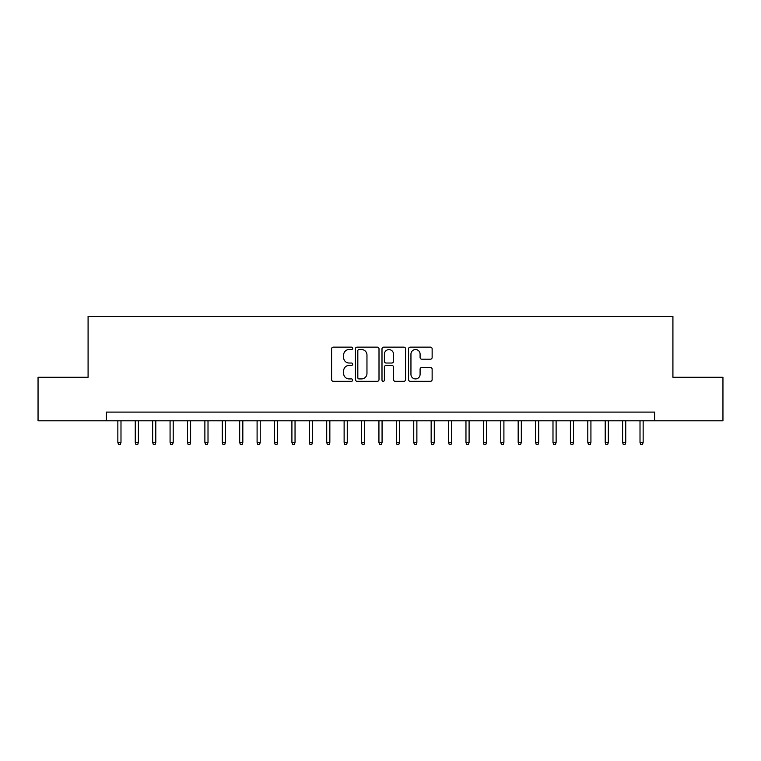 <?xml version="1.0" encoding="UTF-8"?>
<svg xmlns="http://www.w3.org/2000/svg" width="761" height="761" viewBox="0 0 761 761"><rect width="100%" height="100%" fill="white"/><g stroke="black" fill="none" stroke-linecap="round" stroke-linejoin="round"><path stroke-width="1.14" d="M352.657 348.338A1.199 1.199 0 0 0 351.458 347.14L333.308 347.14A1.712 1.712 0 0 0 331.596 348.852L331.596 379.606A1.712 1.712 0 0 0 333.308 381.309L351.458 381.309A1.199 1.199 0 0 0 352.657 380.11A1.199 1.199 0 0 0 351.458 378.921L349.109 378.921A5.47 5.47 0 0 1 343.639 373.451L343.639 370.892A5.47 5.47 0 0 1 349.109 365.423L351.458 365.423A1.199 1.199 0 0 0 352.657 364.224A1.199 1.199 0 0 0 351.458 363.026L349.109 363.026A5.47 5.47 0 0 1 343.639 357.565L343.639 354.997A5.47 5.47 0 0 1 349.109 349.537L351.458 349.537A1.199 1.199 0 0 0 352.657 348.338M430.431 359.182A1.712 1.712 0 0 0 432.134 357.48L432.134 348.852A1.712 1.712 0 0 0 430.431 347.14L410.274 347.14A1.712 1.712 0 0 0 408.562 348.852L408.562 379.606A1.712 1.712 0 0 0 410.274 381.309L430.431 381.309A1.712 1.712 0 0 0 432.134 379.606L432.134 369.18A1.712 1.712 0 0 0 430.431 367.468L421.803 367.468A1.712 1.712 0 0 0 420.091 369.18L420.091 374.345A4.566 4.566 0 0 1 415.525 378.921A4.566 4.566 0 0 1 410.95 374.345L410.95 354.103A4.566 4.566 0 0 1 415.525 349.537A4.566 4.566 0 0 1 420.091 354.103L420.091 357.48A1.712 1.712 0 0 0 421.803 359.182L430.431 359.182M106.369 420.795L38.05 420.795L38.05 377.275L88.086 377.275L88.086 316.357L672.914 316.357L672.914 377.275L722.95 377.275L722.95 420.795L654.631 420.795L654.631 412.091L106.369 412.091L106.369 420.795L654.631 420.795M379.007 348.852A1.712 1.712 0 0 0 377.294 347.14L357.137 347.14A1.712 1.712 0 0 0 355.425 348.852L355.425 379.606A1.712 1.712 0 0 0 357.137 381.309L377.294 381.309A1.712 1.712 0 0 0 379.007 379.606L379.007 348.852M383.706 347.14L403.863 347.14A1.712 1.712 0 0 1 405.575 348.852L405.575 379.606A1.712 1.712 0 0 1 403.863 381.309L395.235 381.309A1.712 1.712 0 0 1 393.523 379.606L393.523 367.135A1.712 1.712 0 0 0 391.82 365.423L386.093 365.423A1.712 1.712 0 0 0 384.391 367.135L384.391 380.11A1.199 1.199 0 0 1 383.192 381.309A1.199 1.199 0 0 1 381.993 380.11L381.993 348.852A1.712 1.712 0 0 1 383.706 347.14M359.021 349.537A1.199 1.199 0 0 0 357.822 350.726L357.822 377.722A1.199 1.199 0 0 0 359.021 378.921L361.494 378.921A5.47 5.47 0 0 0 366.964 373.451L366.964 354.997A5.47 5.47 0 0 0 361.494 349.537L359.021 349.537M393.523 354.188A4.566 4.566 0 0 0 388.957 349.622A4.566 4.566 0 0 0 384.391 354.188L384.391 361.323A1.712 1.712 0 0 0 386.093 363.026L391.82 363.026A1.712 1.712 0 0 0 393.523 361.323L393.523 354.188M120.989 442.379L120.286 444.643L118.554 444.643L117.85 442.379L120.989 442.379L120.989 420.795M117.85 442.379L117.85 420.795M138.388 442.379L137.693 444.643L135.953 444.643L135.258 442.379L138.388 442.379L138.388 420.795M135.258 442.379L135.258 420.795M155.796 442.379L155.101 444.643L153.361 444.643L152.666 442.379L155.796 442.379L155.796 420.795M152.666 442.379L152.666 420.795M173.204 442.379L172.509 444.643L170.768 444.643L170.074 442.379L173.204 442.379L173.204 420.795M170.074 442.379L170.074 420.795M190.611 442.379L189.908 444.643L188.167 444.643L187.472 442.379L190.611 442.379L190.611 420.795M187.472 442.379L187.472 420.795M208.01 442.379L207.315 444.643L205.575 444.643L204.88 442.379L208.01 442.379L208.01 420.795M204.88 442.379L204.88 420.795M225.418 442.379L224.723 444.643L222.983 444.643L222.288 442.379L225.418 442.379L225.418 420.795M222.288 442.379L222.288 420.795M242.826 442.379L242.131 444.643L240.39 444.643L239.686 442.379L242.826 442.379L242.826 420.795M239.686 442.379L239.686 420.795M260.233 442.379L259.53 444.643L257.789 444.643L257.094 442.379L260.233 442.379L260.233 420.795M257.094 442.379L257.094 420.795M277.632 442.379L276.937 444.643L275.197 444.643L274.502 442.379L277.632 442.379L277.632 420.795M274.502 442.379L274.502 420.795M295.04 442.379L294.345 444.643L292.605 444.643L291.91 442.379L295.04 442.379L295.04 420.795M291.91 442.379L291.91 420.795M312.448 442.379L311.753 444.643L310.012 444.643L309.308 442.379L312.448 442.379L312.448 420.795M309.308 442.379L309.308 420.795M329.846 442.379L329.152 444.643L327.411 444.643L326.716 442.379L329.846 442.379L329.846 420.795M326.716 442.379L326.716 420.795M347.254 442.379L346.559 444.643L344.819 444.643L344.124 442.379L347.254 442.379L347.254 420.795M344.124 442.379L344.124 420.795M364.662 442.379L363.967 444.643L362.226 444.643L361.532 442.379L364.662 442.379L364.662 420.795M361.532 442.379L361.532 420.795M382.07 442.379L381.366 444.643L379.634 444.643L378.93 442.379L382.07 442.379L382.07 420.795M378.93 442.379L378.93 420.795M399.468 442.379L398.774 444.643L397.033 444.643L396.338 442.379L399.468 442.379L399.468 420.795M396.338 442.379L396.338 420.795M416.876 442.379L416.181 444.643L414.441 444.643L413.746 442.379L416.876 442.379L416.876 420.795M413.746 442.379L413.746 420.795M434.284 442.379L433.589 444.643L431.848 444.643L431.154 442.379L434.284 442.379L434.284 420.795M431.154 442.379L431.154 420.795M451.692 442.379L450.988 444.643L449.247 444.643L448.552 442.379L451.692 442.379L451.692 420.795M448.552 442.379L448.552 420.795M469.09 442.379L468.395 444.643L466.655 444.643L465.96 442.379L469.09 442.379L469.09 420.795M465.96 442.379L465.96 420.795M486.498 442.379L485.803 444.643L484.063 444.643L483.368 442.379L486.498 442.379L486.498 420.795M483.368 442.379L483.368 420.795M503.906 442.379L503.211 444.643L501.47 444.643L500.767 442.379L503.906 442.379L503.906 420.795M500.767 442.379L500.767 420.795M521.314 442.379L520.61 444.643L518.869 444.643L518.174 442.379L521.314 442.379L521.314 420.795M518.174 442.379L518.174 420.795M538.712 442.379L538.017 444.643L536.277 444.643L535.582 442.379L538.712 442.379L538.712 420.795M535.582 442.379L535.582 420.795M556.12 442.379L555.425 444.643L553.685 444.643L552.99 442.379L556.12 442.379L556.12 420.795M552.99 442.379L552.99 420.795M573.528 442.379L572.833 444.643L571.092 444.643L570.389 442.379L573.528 442.379L573.528 420.795M570.389 442.379L570.389 420.795M590.926 442.379L590.232 444.643L588.491 444.643L587.796 442.379L590.926 442.379L590.926 420.795M587.796 442.379L587.796 420.795M608.334 442.379L607.639 444.643L605.899 444.643L605.204 442.379L608.334 442.379L608.334 420.795M605.204 442.379L605.204 420.795M625.742 442.379L625.047 444.643L623.307 444.643L622.612 442.379L625.742 442.379L625.742 420.795M622.612 442.379L622.612 420.795M643.15 442.379L642.446 444.643L640.714 444.643L640.011 442.379L643.15 442.379L643.15 420.795M640.011 442.379L640.011 420.795"/></g></svg>
